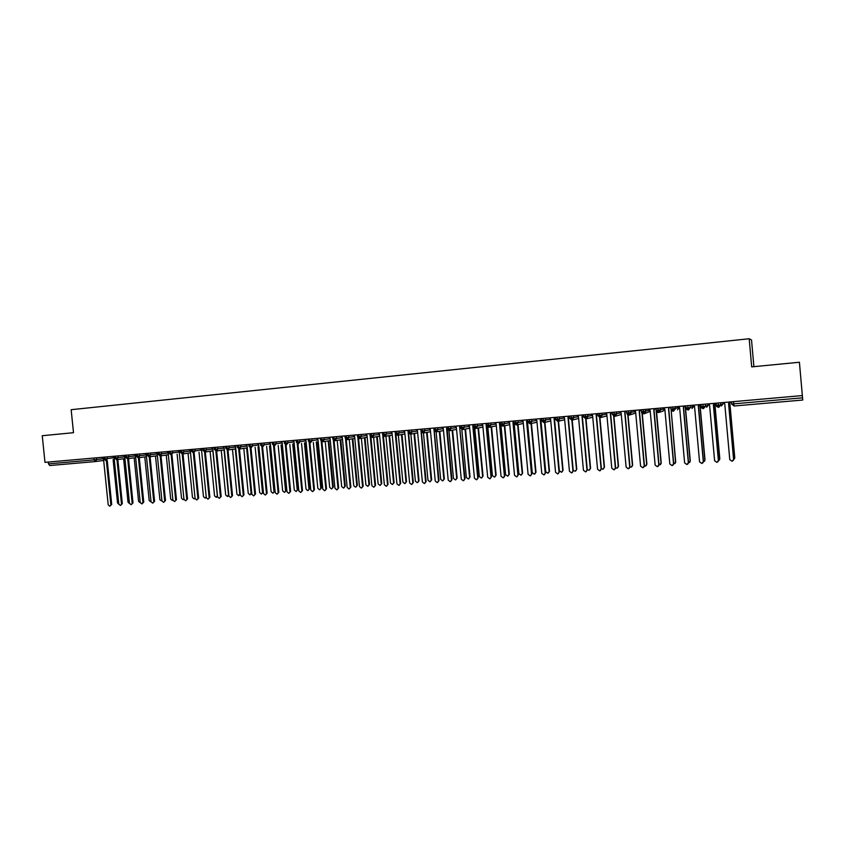 <?xml version="1.0" encoding="UTF-8"?>
<svg xmlns="http://www.w3.org/2000/svg" width="845" height="845" viewBox="0 0 845 845"><rect width="100%" height="100%" fill="white"/><g stroke="black" fill="none" stroke-linecap="round" stroke-linejoin="round"><path stroke-width="1.27" d="M799.412 362.251L802.349 395.566L44.986 462.352L42.25 435.724L73.504 432.693L71.149 409.698L749.188 338.75L751.691 366.878L799.412 362.251L802.75 400.023L734.083 406.001L731.58 403.984L731.379 401.829M753.898 366.667L751.522 339.954L749.188 338.75M733.566 401.639L733.766 403.847L802.549 397.826L802.349 395.566M802.549 397.826L802.75 400.023M95.284 461.571L49.76 465.532L48.482 463.863L48.302 462.057M720.553 402.78L720.753 404.924L718.789 407.332L718.113 403.002M705.311 404.132L705.501 406.265L703.42 408.674L702.86 404.343M690.185 405.463L690.376 407.586L688.443 409.973L687.724 405.674M675.187 406.783L675.377 408.906L673.338 411.283L672.715 407.005M679.317 407.522L671.099 409.307C670.909 410.216 671.659 410.881 673.328 411.283L670.983 409.297L670.782 407.174M660.304 408.093L660.505 410.205L658.477 412.582L657.832 408.315M645.548 409.392L645.749 411.494L643.742 413.86L643.077 409.614M630.909 410.691L631.109 412.782L629.113 415.138L628.427 410.902M635.472 411.547L626.905 413.173C626.758 414.103 627.486 414.758 629.102 415.138L626.81 413.173L626.62 411.061M616.396 411.969L616.586 414.05L614.611 416.395L613.903 412.191M601.989 413.237L602.179 415.317L600.214 417.652L599.485 413.458M587.697 414.494L587.888 416.564L585.955 418.888L585.194 414.715M573.523 415.751L573.713 417.81L571.79 420.123L571.009 415.972M559.453 416.986L559.644 419.036L557.742 421.338L556.939 417.208M545.5 418.222L545.69 420.261L543.81 422.553L542.976 418.444M531.653 419.437L531.854 421.475L529.973 423.757L529.128 419.659M517.922 420.652L518.112 422.68L516.253 424.95L515.387 420.873M504.296 421.856L504.486 423.873L502.638 426.133L501.75 422.077M490.765 423.049L490.956 425.056L489.118 427.316L488.22 423.271M496.131 424.053L487.016 425.436L489.213 427.306M477.351 424.232L477.541 426.229L475.724 428.478L474.795 424.454M464.032 425.405L464.222 427.401L462.405 429.64L461.476 425.626M450.818 426.567L451.008 428.552L449.223 430.781L448.262 426.788M437.699 427.728L437.89 429.704L436.126 431.922L435.143 427.95M424.686 428.869L424.877 430.844L423.123 433.052L422.12 429.102M411.768 430.01L411.959 431.975L410.29 434.172L409.202 430.232M417.504 431.024L408.156 432.344L410.29 434.172M398.956 431.14L399.136 433.105L397.425 435.291L396.379 431.362M386.228 432.26L386.418 434.214L384.697 436.4L383.651 432.492M373.606 433.379L373.786 435.323L372.159 437.488L371.018 433.601M379.5 434.383L370.047 435.682L372.159 437.488M361.068 434.478L361.259 436.421L359.558 438.587L358.491 434.71M367.015 435.481L357.53 436.78L359.643 438.576M348.626 435.576L348.816 437.509L347.147 439.664L346.038 435.809M336.278 436.664L336.468 438.587L334.873 440.731L333.69 436.897M342.331 437.657L332.772 438.946L334.873 440.731M335.011 440.71L342.51 439.484L335.074 440.689M324.026 437.742L324.216 439.664L322.632 441.798L321.427 437.974M322.758 441.777L330.3 440.562L322.822 441.755M311.858 438.819L312.048 440.731L310.379 442.864L309.259 439.051M299.785 439.886L299.964 441.787L298.359 443.91L297.186 440.118M287.786 440.942L287.976 442.833L286.434 444.945L285.188 441.174M294.039 441.914L284.353 443.192L286.434 444.945M275.892 441.988L276.072 443.878L274.541 445.98L273.284 442.22M264.073 443.033L264.253 444.914L262.658 447.016L261.464 443.266M270.411 443.995L260.661 445.262L262.732 447.005M252.338 444.069L252.528 445.938L250.965 448.03L249.729 444.301M240.698 445.093L240.878 446.963L239.325 449.044L238.079 445.326M247.12 446.044L237.318 447.311L239.378 449.033M234.361 445.653L235.575 446.762L240.381 495.212L242.092 496.68L243.994 494.832L239.452 449.022L247.3 447.85L239.526 449.012M229.132 446.118L229.312 447.977L227.78 450.047L226.513 446.34M227.918 450.026L235.776 448.853L227.97 450.015L232.533 495.666L230.801 497.473M217.651 447.132L217.83 448.98L216.288 451.05L215.031 447.354M224.157 448.072L214.303 449.329L216.352 451.04M216.447 451.029L224.337 449.857L216.489 451.019M206.254 448.135L206.433 449.984L204.965 452.033L203.634 448.368M205.05 452.012L212.982 450.86L205.103 452.012M194.931 449.128L195.121 450.966L193.568 453.026L192.311 449.36M183.692 450.121L183.872 451.959L182.362 453.997L181.073 450.353M190.326 451.04L180.386 452.297L182.34 453.997L190.505 452.825L182.552 453.966M172.538 451.103L172.718 452.931L171.218 454.969L169.908 451.336M161.448 452.086L161.638 453.902L160.17 455.93L158.828 452.318M168.166 452.994L158.173 454.24L160.117 455.93L168.345 454.768L160.328 455.909M150.452 453.047L150.632 454.863L149.216 456.881L147.822 453.279M157.202 453.955L147.188 455.201L149.121 456.891L157.381 455.73L149.333 456.86M139.52 454.018L139.7 455.825L138.305 457.832L136.89 454.251M146.312 454.916L136.267 456.163L138.2 457.842L146.491 456.68L138.411 457.81L142.911 502.289L143.756 502.12L141.939 503.895M128.672 454.969L128.852 456.775L127.394 458.782L126.042 455.201M135.496 455.867L125.43 457.113L127.363 458.782L135.675 457.631L127.563 458.75M117.899 455.92L118.078 457.715L116.694 459.712L115.269 456.152M124.754 456.807L114.666 458.053L116.599 459.712L124.933 458.571L116.8 459.691M107.188 456.87L107.378 458.655L105.9 460.652L104.558 457.103M723.183 402.547L724.756 403.815L729.774 459.648L732.15 461.296L733.682 459.226L733.323 460.472M729.953 401.956L728.675 403.424L733.682 459.226M729.89 401.956L728.57 403.477L733.587 459.374M733.587 459.627L734.759 457.705L734.4 458.93M734.664 457.853L729.721 402.854L730.555 401.903M734.759 457.705L729.827 402.801L730.619 401.893M708.036 403.889L709.589 405.146L714.606 460.757L716.961 462.395L718.503 460.335L718.028 461.708M714.764 403.297L713.497 404.755L718.503 460.335M714.68 403.297L713.37 404.818L718.387 460.483M693.006 405.209L694.548 406.466L699.554 461.845L701.889 463.482L703.452 461.433L702.871 462.902M699.702 404.618L698.456 406.075L703.452 461.433M699.597 404.628L698.297 406.139L703.304 461.571M678.091 406.529L679.623 407.776L684.63 462.933L686.932 464.56L688.517 462.511L687.841 464.074M684.767 405.938L683.52 407.385L688.517 462.511M684.63 405.949L683.351 407.448L688.348 462.659M663.304 407.829L664.825 409.075L669.831 464.011L672.113 465.637L673.708 463.588L672.947 465.204M669.948 407.248L668.712 408.684L673.708 463.588M669.789 407.258L668.522 408.748L673.518 463.736M718.493 460.768L719.824 458.803L719.348 460.155M719.697 458.941L714.764 404.174L715.588 403.223M719.824 458.803L714.891 404.111L715.673 403.213M703.431 461.909L705.005 459.881L704.424 461.338M704.857 460.029L699.935 405.473L700.748 404.533M705.005 459.881L700.082 405.42L700.854 404.523M688.495 463.018L690.302 460.958L689.636 462.49M690.133 461.106L685.211 406.772L685.876 405.991M690.302 460.958L685.379 406.709L685.897 406.118M673.687 464.074L675.715 462.025L674.965 463.609M675.535 462.173L670.941 407.67M675.715 462.025L670.962 407.808M648.633 409.128L650.143 410.364L655.139 465.077L657.399 466.693L659.015 464.655L658.17 466.324M655.245 408.536L654.03 409.973L659.015 464.655M655.076 408.558L653.808 410.047L658.804 464.813M658.994 465.109L661.244 463.081L660.42 464.718M661.043 463.229L655.942 408.484M661.244 463.081L656.544 411.526M634.088 410.406L635.588 411.642L640.573 466.134L642.813 467.75L644.439 465.722L643.531 467.412M640.668 409.825L639.454 411.261L644.439 465.722M640.468 409.846L639.211 411.325L644.207 465.87M619.649 411.684L621.138 412.909L626.124 467.179L628.331 468.795L629.979 466.767L629.007 468.5M626.198 411.103L624.994 412.529L629.979 466.767M625.987 411.124L624.74 412.592L629.726 466.926M605.326 412.941L606.805 414.166L611.791 468.225L613.977 469.831L615.635 467.813L614.611 469.556M611.854 412.371L610.66 413.786L615.635 467.813M611.611 412.392L610.375 413.86L615.361 467.961M585.923 418.888L583.694 416.955L592.588 415.423L597.563 469.26L599.728 470.866L601.397 468.848L600.341 470.612M597.616 413.627L596.433 415.032L601.397 468.848L602.855 469.207L604.207 467.38L599.612 417.588M597.352 413.649L596.126 415.106L601.112 468.996M592.588 415.423L591.12 414.198M644.429 466.113L645.295 466.134L646.89 464.127L646.002 465.806M646.668 464.275L641.978 413.057M646.89 464.127L642.242 413.332M629.979 467.074L631.035 467.169L632.651 465.172L631.701 466.873M632.409 465.32L627.761 414.715M632.651 465.172L628.036 414.895M615.635 468.003L616.892 468.193L618.519 466.208L617.515 467.929M618.255 466.355L613.639 416.205M618.519 466.208L613.924 416.31M604.207 467.38L603.446 468.964M604.492 467.232L599.918 417.641M577.019 415.434L578.476 416.659L583.451 470.285L585.596 471.88L587.275 469.873L586.177 471.647M583.483 414.874L582.321 416.279L587.275 469.873M583.208 414.895L581.994 416.353L586.969 470.031M563.034 416.669L564.481 417.884L569.445 471.299L571.579 472.894L573.269 470.897L572.128 472.682M569.435 416.141L568.315 417.504L573.269 470.897M569.171 416.131L567.977 417.578L572.942 471.045M549.165 417.895L550.602 419.109L555.556 472.313L557.658 473.897L559.369 471.901L558.196 473.696M555.408 417.514L554.415 418.719L559.369 471.901M555.249 417.356L554.056 418.803L559.02 472.059M535.392 419.109L536.818 420.314L541.772 473.316L543.863 474.901L545.574 472.904L544.381 474.7M541.497 418.877L540.631 419.933L545.574 472.904M541.434 418.581L540.251 420.018L545.205 473.063M521.735 420.314L523.15 421.518L528.093 474.309L530.164 475.883L531.896 473.897L530.66 475.703M527.692 420.229L526.953 421.137L531.896 473.897M527.65 419.87L526.551 421.211L531.505 474.056M587.264 469.672L588.933 470.221L590.581 468.246L589.493 470M590.275 468.394L585.701 418.888M590.581 468.246L586.018 418.877M573.216 470.327L575.107 471.225L576.776 469.26L575.656 471.014M576.459 469.408L571.875 420.113M576.776 469.26L572.213 420.039M554.478 418.645L559.327 470.654L561.397 472.218L563.076 470.253L561.925 472.017M562.738 470.411L558.165 421.264M563.076 470.253L558.513 421.18M540.874 419.627L545.733 471.647L547.792 473.211L549.482 471.246L548.299 473.02M549.123 471.404L544.55 422.394M549.482 471.246L544.919 422.31M527.364 420.63L532.255 472.64L534.293 474.193L535.994 472.239L534.779 474.013M535.614 472.387L531.04 423.535M535.994 472.239L531.42 423.451M508.172 421.507L509.577 422.711L514.52 475.291L516.57 476.865L518.312 474.89L517.066 476.686M513.992 421.57L513.38 422.331L518.312 474.89M513.95 421.19L512.968 422.405L517.911 475.048M523.161 421.644L514.13 423.06L518.872 473.612L520.89 475.165L522.601 473.211L521.376 474.985M522.21 473.369L517.636 424.665M522.601 473.211L518.038 424.581M494.726 422.69L496.121 423.884L501.053 476.274L503.092 477.837L504.835 475.872L503.567 477.668M500.398 422.912L499.902 423.514L504.835 475.872M500.356 422.511L499.479 423.599L504.412 476.031M500.958 425.352L505.595 474.584L507.591 476.126L509.313 474.182L508.067 475.957M508.901 474.341L504.338 425.795M509.313 474.182L504.75 425.711M481.375 423.873L482.759 425.067L487.692 477.245L489.709 478.809L491.463 476.844L490.174 478.64M486.91 424.232L491.463 476.844M486.868 423.81L486.086 424.771L491.029 477.002M487.818 426.894L492.413 475.545L494.399 477.087L496.131 475.154L494.853 476.929M495.698 475.302L491.135 426.915M496.131 475.154L491.568 426.831M468.13 425.035L469.503 426.229L474.436 478.207L476.422 479.77L478.196 477.805L476.886 479.601M473.527 425.542L478.196 477.805M473.485 425.098L472.809 425.933L477.742 477.964M474.774 428.288L479.337 476.506L481.301 478.038L483.044 476.105L481.756 477.879M482.601 476.263L478.038 428.035M483.044 476.105L478.481 427.94M454.98 426.197L456.353 427.38L461.275 479.157L463.25 480.72L465.025 478.766L463.683 480.573M460.198 426.387L459.627 427.095L465.025 478.766M459.627 427.095L464.549 478.925M461.803 429.566L466.355 477.446L468.299 478.978L470.052 477.055L468.732 478.83M469.588 477.214L465.025 429.144M470.052 477.055L465.5 429.049M441.935 427.348L443.298 428.531L448.209 480.108L450.163 481.661L451.959 479.717L450.575 481.523M447.016 427.654L451.959 479.717M446.551 428.246L451.462 479.875M448.938 430.781L453.469 478.386L455.402 479.918L457.156 477.995L455.804 479.78M456.68 478.154L452.128 430.242M457.156 477.995L452.603 430.158M428.985 428.489L430.337 429.661L435.249 481.048L437.192 482.601L438.988 480.657L437.573 482.474M434.224 430.739L438.988 480.657M433.929 428.922L438.481 480.816M436.115 431.922L440.678 479.326L442.59 480.847L444.354 478.935L442.981 480.72M443.868 479.094L439.315 431.341M444.354 478.935L439.812 431.246M416.141 429.63L417.472 430.792L422.384 481.988L424.306 483.53L426.112 481.587L424.676 483.414M421.38 432.154L426.112 481.587M420.947 430.179L425.584 481.756M423.461 432.999L427.982 480.256L429.883 481.766L431.658 479.865L430.242 481.661M431.151 480.023L426.598 432.429M431.658 479.865L427.116 432.334M403.382 430.749L404.713 431.911L409.614 482.917L411.526 484.449L413.332 482.516L411.864 484.343M408.631 433.474L413.332 482.516M408.061 431.425L412.793 482.685M410.86 434.066L415.381 481.175L417.272 482.685L419.046 480.784L417.61 482.579M418.528 480.942L413.976 433.517M419.046 480.784L414.504 433.422M390.728 431.869L392.048 433.031L396.939 483.836L398.829 485.368L400.646 483.446L399.157 485.273M395.967 434.742L400.646 483.446M395.27 433.464L400.097 483.604M398.354 435.133L402.875 482.083L404.744 483.593L406.529 481.703L405.061 483.498M405.991 481.861L401.449 434.594M406.529 481.703L401.998 434.499M378.159 432.978L379.468 434.129L384.359 484.745L386.239 486.276L388.066 484.354L386.545 486.181M383.398 435.967L388.066 484.354M382.711 434.89L387.496 484.523M385.943 436.189L390.453 482.991L392.312 484.502L394.108 482.611L392.619 484.407M393.548 482.77L389.017 435.661M394.108 482.611L389.577 435.566M365.695 434.076L366.994 435.228L371.874 485.653L373.733 487.185L375.571 485.262L374.029 487.1M370.923 437.171L375.571 485.262M370.237 436.379L374.979 485.431M373.627 437.235L378.127 483.889L379.965 485.389L381.771 483.509L380.261 485.305M381.201 483.667L376.669 436.717M381.771 483.509L377.24 436.622M353.316 435.164L354.604 436.316L359.474 486.562L361.322 488.072L363.17 486.171L361.607 487.998M358.533 438.333L363.17 486.171M357.847 437.699L362.568 486.329M361.385 438.28L365.896 484.787L367.712 486.287L369.529 484.407L367.997 486.202M368.948 484.565L364.417 437.773M369.529 484.407L365.008 437.678M341.021 436.252L342.309 437.393L347.168 487.449L349.006 488.97L350.855 487.058L349.27 488.896M346.228 439.484L350.855 487.058M345.552 438.946L350.242 487.227M349.249 439.315L353.749 485.674L355.555 487.164L357.372 485.294L355.819 487.09M356.77 485.452L352.249 438.819M357.372 485.294L352.851 438.724M328.821 437.319L330.099 438.46L334.958 488.336L336.775 489.846L338.634 487.945L337.028 489.783M334.029 440.615L338.634 487.945M333.331 440.15L338 488.114M337.187 440.351L341.686 486.551L343.482 488.04L345.299 486.171L343.735 487.977M344.697 486.34L340.176 439.865M345.299 486.171L340.788 439.77M316.717 438.397L317.984 439.527L322.832 489.223L324.638 490.723L326.497 488.832L324.881 490.66M321.903 441.724L326.497 488.832M321.206 441.322L325.853 489.001M325.219 441.375L329.708 487.428L331.493 488.917L333.321 487.047L331.736 488.854M332.698 487.216L328.177 440.9M333.321 487.047L328.811 440.794M304.696 439.453L305.953 440.583L310.802 490.1L312.587 491.589L314.456 489.709L312.819 491.536M309.872 442.812L314.456 489.709M309.164 442.474L313.801 489.878M313.337 442.4L317.826 488.304L319.59 489.773L321.427 487.914L319.822 489.72M320.783 488.083L316.273 441.924M321.427 487.914L316.917 441.829M292.761 440.498L294.007 441.629L298.845 490.966L300.63 492.455L302.499 490.575L300.841 492.403M297.926 443.889L302.499 490.575M297.208 443.604L301.834 490.744M301.538 443.403L306.017 489.16L307.77 490.628L309.619 488.78L307.992 490.575M308.964 488.949L304.453 442.949M309.619 488.78L305.119 442.843M280.91 441.544L282.156 442.674L286.983 491.822L288.747 493.311L290.627 491.441L288.958 493.258M286.054 444.945L290.627 491.441M285.335 444.713L289.941 491.61M289.824 444.417L294.303 490.015L296.046 491.484L297.884 489.635L296.246 491.431M297.218 489.804L292.719 443.963M297.884 489.635L293.395 443.857M269.154 442.59L270.379 443.709L275.206 492.677L276.959 494.167L278.839 492.297L277.16 494.114M274.276 445.98L278.839 492.297M273.548 445.801L278.142 492.466M278.195 445.41L282.663 490.871L284.395 492.329L286.244 490.491L284.596 492.286M285.568 490.66L281.068 444.966M286.244 490.491L281.755 444.861M257.471 443.614L258.697 444.734L263.513 493.533L265.256 495.012L267.147 493.153L265.446 494.959M262.584 447.016L267.147 493.153M261.844 446.868L266.428 493.322M266.64 446.403L271.108 491.716L272.829 493.174L274.688 491.336L273.019 493.121M273.991 491.505L269.502 445.97M274.688 491.336L270.199 445.864M245.874 444.639L247.089 445.748L251.905 494.378L253.627 495.846L255.528 493.987L253.817 495.804M251.018 448.019L255.528 493.987M250.226 447.924L254.799 494.167M255.169 447.396L259.637 492.55L261.337 494.008L263.207 492.17L261.527 493.955M262.499 492.339L258.01 446.963M263.207 492.17L258.728 446.857M243.994 494.832L242.261 496.638M238.691 448.97L243.254 495.001M251.81 493.332L250.109 494.79M243.782 448.378L248.25 493.385L249.94 494.832L251.092 493.174L246.603 447.956M222.932 446.656L224.136 447.765L228.932 496.047L230.632 497.504L232.533 495.666M227.231 450.005L231.794 495.835M240.329 494.716L238.776 495.614M232.481 449.35L236.938 494.209L238.607 495.656L239.758 493.998L235.28 448.938M211.577 447.66L212.771 448.769L217.566 496.871L219.256 498.328L221.168 496.49L219.415 498.296M216.637 450.998L221.168 496.49M215.855 451.019L220.408 496.659M228.91 495.825L227.527 496.437M221.253 450.322L225.7 495.033L227.368 496.469L228.499 494.821L224.031 449.91M200.307 448.653L201.501 449.751L206.286 497.684L207.954 499.141L209.877 497.314L208.113 499.11M205.346 451.969L209.877 497.314M204.564 452.022L209.106 497.483M217.566 496.828L216.352 497.24M210.099 451.283L214.545 495.846L216.193 497.282L217.323 495.645L212.866 450.871M189.122 449.646L190.294 450.744L195.079 498.508L196.737 499.955L198.66 498.127L196.896 499.923M194.139 452.941L198.66 498.127M193.347 453.015L197.878 498.296M206.296 497.758L205.25 498.054M199.029 452.233L203.465 496.649L205.103 498.085L206.212 496.923M178.01 450.617L179.182 451.716L183.956 499.31L185.604 500.758L187.527 498.941L185.742 500.726M183.006 453.902L187.527 498.941M182.203 453.997L186.734 499.11M195.1 498.656L194.234 498.856M188.034 453.184L192.47 497.462L194.096 498.888L195.047 498.159M166.972 451.6L168.134 452.688L172.908 500.113L174.545 501.56L176.468 499.744L174.683 501.529M171.958 454.863L176.468 499.744M179.214 452.022L169.243 453.269L171.186 454.969L175.665 499.913M183.988 499.501L183.291 499.648M177.112 454.124L181.538 498.254L183.154 499.68L183.946 499.205M156.019 452.561L157.17 453.649L161.934 500.916L163.56 502.352L165.493 500.536L163.687 502.321M160.983 455.814L165.493 500.536M160.159 455.93L164.669 500.715M166.264 455.064L170.69 499.046L172.296 500.462L172.908 500.177M145.129 453.522L146.28 454.599L151.033 501.708L152.649 503.134L154.582 501.328L152.776 503.113M150.083 456.754L154.582 501.328M149.248 456.87L153.758 501.507M155.491 455.994L159.906 499.839L161.955 501.074M134.323 454.473L135.464 455.55L140.217 502.49L141.812 503.916L142.911 502.289M139.267 457.694L143.756 502.12M144.791 456.923L149.206 500.62L151.075 501.941M123.592 455.423L124.722 456.501L129.465 503.271L131.059 504.697L133.003 502.902L131.176 504.676M128.514 458.624L133.003 502.902M127.658 458.74L132.147 503.071M134.165 457.832L138.569 501.391L140.259 502.775M112.934 456.363L114.054 457.43L118.796 504.042L120.37 505.468L122.324 503.673L120.486 505.447M117.835 459.553L122.324 503.673M116.969 459.669L121.458 503.852M123.613 458.75L128.017 502.162L129.528 503.578M102.34 457.293L103.46 458.36L108.192 504.814L109.765 506.229L111.709 504.444L109.871 506.208M107.241 460.472L111.709 504.444M106.354 460.588L110.832 504.623M113.124 459.659L117.529 502.933L118.849 504.338M731.516 401.819L731.707 403.994L733.766 403.847L734.083 406.001L802.75 400.034M96.562 457.8L96.742 459.585L95.379 461.56L103.671 460.43L95.474 461.55M48.482 463.863L94.122 459.87L93.932 458.032M49.728 465.532L95.348 461.571L94.122 459.87L103.491 458.677M718.641 407.343L716.243 405.336L720.753 404.924L723.288 403.656L723.193 402.558M723.288 403.656L721.387 405.97M734.083 406.001L731.569 403.984M716.233 405.325L716.042 403.181M700.959 404.512L701.149 406.667C700.949 407.575 701.699 408.241 703.42 408.674L701.033 406.667L705.501 406.265L708.522 404.945L708.448 404.227M701.023 406.656L700.832 404.523M685.865 405.843L686.066 407.987C685.865 408.895 686.615 409.561 688.316 409.983L685.939 407.987L690.376 407.586L693.829 405.885M685.939 407.977L685.749 405.853M656.047 408.473L656.248 410.607L664.592 408.885M641.323 409.772L641.524 411.895C641.366 412.825 642.094 413.48 643.732 413.86L641.418 411.895L649.974 410.226M641.418 411.874L641.218 409.783M612.224 412.339L612.414 414.441L614.6 416.395L612.329 414.441L621.064 412.856M612.319 414.43L612.129 412.339M597.848 413.606L598.038 415.708L600.214 417.652L597.954 415.698L606.773 414.145M597.954 415.687L597.764 413.606M583.694 416.934L583.504 414.863M571.769 420.123L569.551 418.19L578.487 416.701M569.551 418.169L569.361 416.11M555.524 419.405L564.492 417.948M541.603 420.62L550.602 419.194M527.787 421.835L536.828 420.43M500.324 422.204L500.525 424.253L502.617 426.133L500.483 424.222L509.598 422.859M473.601 426.577L482.78 425.236M460.314 427.739L469.524 426.419M446.942 426.905L447.132 428.922L456.374 427.581M434.034 430.042L443.319 428.732M421.042 431.182L430.358 429.883M395.354 433.432L404.734 432.154M382.648 434.552L392.069 433.274M345.109 437.837L354.625 436.569M320.53 439.991L330.12 438.735M308.383 441.058L318.005 439.801M296.32 442.115L305.974 440.868M272.28 442.305L272.47 444.227L282.177 442.96M248.757 444.385L248.948 446.287L258.728 445.03M225.763 448.294L235.597 447.058M202.916 450.3L212.803 449.065M191.614 451.293L201.532 450.058M103.787 457.166L103.977 458.993L114.086 457.747M708.522 404.945L706.631 407.258M693.861 406.234L691.992 408.547M679.327 407.533L677.458 409.814M664.857 409.424L663.05 411.071L659.385 412.297M670.898 407.163L670.972 409.286M650.238 411.388L644.555 413.627M656.248 410.607C656.079 411.526 656.818 412.18 658.466 412.582L656.132 410.607M635.715 413.025L629.863 414.937M621.286 414.504L615.287 416.226M626.715 411.061L626.81 413.152M606.963 415.898L600.848 417.493M592.746 417.198L586.525 418.761M557.711 421.338L555.524 419.426M543.779 422.553L541.603 420.641M529.942 423.757L527.787 421.856M513.94 421L514.077 423.028M514.13 423.06L516.232 424.95L514.077 423.06M500.261 423.25L499.997 424.465M486.984 425.405L486.667 425.986M408.156 432.344L407.966 430.348M369.856 433.707L370.036 435.65M357.53 436.78L357.34 434.805M332.772 438.946L332.581 436.992M284.163 441.259L284.353 443.16M260.661 445.262L260.482 443.35M237.128 445.41L237.318 447.28M214.112 447.438L214.303 449.297M180.386 452.297L180.207 450.427M169.053 451.41L169.243 453.247M158.173 454.24L157.983 452.392M147.188 455.201L146.998 453.353M136.267 456.163L136.087 454.314M125.43 457.113L125.24 455.275M114.666 458.053L114.476 456.226M251.092 493.174L251.768 493.015M716.169 403.171L716.37 405.336C716.148 406.234 716.909 406.899 718.651 407.343L718.789 407.332M583.589 414.863L583.779 416.955L586.05 418.877M569.435 416.11L569.625 418.19L571.885 420.113M572.318 420.007L578.645 418.476M555.397 417.345L555.587 419.426L557.837 421.328M558.228 421.243L564.661 419.743M541.465 418.571L541.656 420.641L543.895 422.542M544.264 422.458L550.771 421M527.65 419.796L527.84 421.856L530.068 423.746M530.396 423.672L536.997 422.236M516.654 424.877L523.33 423.461M503.018 426.07L509.767 424.676M489.487 427.243L496.311 425.88M476.062 428.415L482.949 427.074M487.016 425.436L486.826 423.387M460.134 425.743L460.324 427.771L462.5 429.63M462.743 429.577L469.693 428.246M475.703 428.478L473.622 426.609L473.432 424.57M447.132 428.922L449.297 430.77M449.519 430.728L456.543 429.418M436.411 431.879L443.488 430.57M423.398 433.01L430.538 431.721M436.094 431.922L434.045 430.073L433.855 428.066M410.48 434.129L417.673 432.862M423.091 433.052L421.053 431.214L420.852 429.207M395.164 431.478L395.354 433.464L397.488 435.281M397.668 435.249L404.913 433.981M382.458 432.598L382.648 434.573L384.771 436.39M384.94 436.358L392.249 435.101M372.318 437.457L379.669 436.21M359.79 438.544L367.195 437.309M344.918 435.904L345.109 437.868L347.211 439.653M347.358 439.632L354.805 438.407M322.536 441.798L320.54 440.013L320.35 438.069M296.141 440.203L296.331 442.136L298.412 443.9M310.379 442.864L308.383 441.079L308.193 439.146M272.47 444.227L274.541 445.98M248.948 446.287L250.923 448.03M227.727 450.047L225.773 448.315L225.583 446.424M204.87 452.033L202.916 450.322L202.726 448.441M193.568 453.026L191.614 451.314L191.424 449.434M103.977 458.993L105.9 460.652"/></g></svg>
